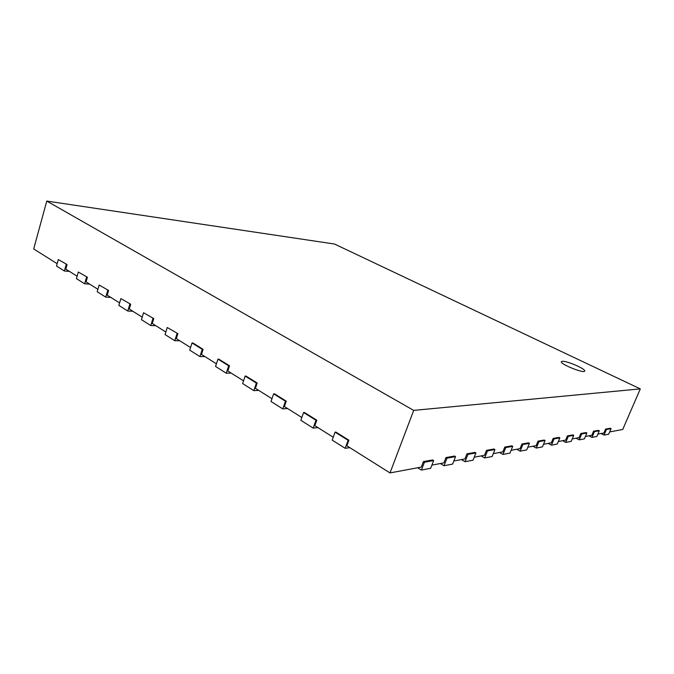 <?xml version="1.0" encoding="UTF-8"?>
<svg xmlns="http://www.w3.org/2000/svg" width="674" height="674" viewBox="0 0 674 674"><rect width="100%" height="100%" fill="white"/><g stroke="black" fill="none" stroke-linecap="round" stroke-linejoin="round"><path stroke-width="1.01" d="M640.3 388.89L413.701 410.39L46.776 201.071L334.489 244.03L640.3 388.89L622.725 429.473L609.675 431.916M597.872 434.115L603.929 432.986L605.606 429.068L610.248 428.243L611.074 428.656L608.689 434.199L604.039 435.084L606.44 429.49L611.074 428.656M585.42 436.44L591.856 435.236L593.567 431.217L598.461 430.341L599.304 430.779L596.869 436.457L591.966 437.401L594.417 431.655L599.304 430.779M572.26 438.9L579.101 437.62L580.853 433.492L586.026 432.565L586.877 433.011L584.4 438.85L579.219 439.844L581.713 433.938L586.877 433.011M558.325 441.504L565.621 440.139L567.398 435.893L572.875 434.915L573.743 435.37L571.215 441.369L565.73 442.422L568.275 436.356L573.743 435.37M543.539 444.259L551.324 442.81L553.152 438.437L558.948 437.401L559.841 437.873L557.255 444.048L551.442 445.16L554.045 438.917L559.841 437.873M527.835 447.191L536.167 445.64L538.021 441.133L544.179 440.038L545.089 440.526L542.452 446.879L536.277 448.067L538.939 441.63L545.089 440.526M511.119 450.316L520.042 448.648L521.937 444.006L528.492 442.835L529.419 443.34L526.723 449.895L520.159 451.15L522.872 444.52L529.419 443.34M493.292 453.644L502.871 451.85L504.809 447.064L511.793 445.817L512.737 446.34L509.991 453.096L502.981 454.436L505.761 447.595L512.737 446.34M474.235 457.199L484.539 455.279L486.518 450.333L493.983 449.002L494.943 449.541L492.13 456.517L484.657 457.949L487.487 450.881L494.943 449.541M453.813 461.016L464.925 458.935L466.947 453.821L474.943 452.397L475.92 452.962L473.047 460.174L465.043 461.707L467.941 454.402L475.92 452.962M431.891 465.111L443.896 462.861L445.969 457.57L454.537 456.037L455.54 456.627L452.608 464.083L444.014 465.734L446.98 458.168L455.54 456.627M413.701 410.39L390.002 472.929L421.284 467.082L423.407 461.597L432.632 459.954L433.652 460.561L430.652 468.295L421.41 470.064L424.435 462.221L433.652 460.561M390.002 472.929L346.857 445.8L348.905 440.198L335.863 432.068L335.054 432.16L348.104 440.299L348.905 440.198M57.155 263.686L33.7 248.942L46.776 201.071M67.088 264.57L58.309 259.566L67.088 264.57L65.799 269.12L77.114 276.23M87.418 277.241L78.31 272.043L87.418 277.241L86.078 281.867L97.907 289.306M108.598 290.443L99.145 285.035L108.598 290.443L107.217 295.153L119.584 302.929M130.697 304.218L120.882 298.59L130.697 304.218L129.265 309.012L142.214 317.159M153.773 318.6L143.554 312.736L153.773 318.6L152.273 323.478L165.846 332.012M177.885 333.622L167.253 327.505L177.885 333.622L176.318 338.601L190.565 347.548M203.11 349.343L192.882 342.965L192.023 342.956L202.251 349.343L203.11 349.343L201.475 354.414L216.43 363.808M229.514 365.797L218.806 359.124L217.955 359.132L228.671 365.813L229.514 365.797L227.812 370.97L243.533 380.852M257.207 383.051L245.968 376.05L245.125 376.075L256.364 383.085L257.207 383.051L255.421 388.325L271.967 398.722M286.256 401.156L274.461 393.81L273.636 393.86L285.431 401.215L286.256 401.156L284.394 406.54L301.826 417.492M316.788 420.188L304.395 412.463L303.57 412.53L315.971 420.264L316.788 420.188L314.834 425.673L333.226 437.232M605.606 429.068L606.44 429.49M601.014 433.525L604.039 435.084M593.567 431.217L594.417 431.655M588.882 435.792L591.966 437.401M580.853 433.492L581.713 433.938M576.076 438.184L579.219 439.844M567.398 435.893L568.275 436.356M562.529 440.712L565.73 442.422M553.152 438.437L554.045 438.917M548.173 443.391L551.442 445.16M538.021 441.133L538.939 441.63M532.949 446.239L536.277 448.067M521.937 444.006L522.872 444.52M516.764 449.263L520.159 451.15M504.809 447.064L505.761 447.595M499.518 452.481L502.981 454.436M486.518 450.333L487.487 450.881M481.118 455.91L484.657 457.949M466.947 453.821L467.941 454.402M461.437 459.592L465.043 461.707M445.969 457.57L446.98 458.168M440.333 463.527L444.014 465.734M423.407 461.597L424.435 462.221M417.653 467.764L421.41 470.064M335.054 432.16L332.181 440.105L345.181 448.311L348.104 440.299M345.181 448.311L349.814 447.662M303.57 412.53L300.84 420.306L313.183 428.108L315.971 420.264M313.183 428.108L317.909 427.602M273.636 393.86L271.024 401.485L282.768 408.899L285.431 401.215M282.768 408.899L287.571 408.528M245.125 376.075L242.632 383.557L253.82 390.625L256.364 383.085M253.82 390.625L258.69 390.372M217.955 359.132L215.562 366.462L226.237 373.202L228.671 365.813M226.237 373.202L231.157 373.067M192.023 342.956L189.731 350.151L199.925 356.588L202.251 349.343M199.925 356.588L204.879 356.554M167.253 327.505L165.054 334.565L174.793 340.715L177.026 333.605M174.793 340.715L179.781 340.774M143.554 312.736L141.447 319.661L150.765 325.55L152.905 318.566M150.765 325.55L155.778 325.685M120.882 298.59L118.851 305.398L127.774 311.026L129.829 304.176M127.774 311.026L132.812 311.245M99.145 285.035L97.199 291.724L105.751 297.124L107.73 290.393M105.751 297.124L110.797 297.411M78.31 272.043L76.432 278.606L84.638 283.788L86.542 277.174M84.638 283.788L89.693 284.142M58.309 259.566L56.506 266.019L64.375 270.999L66.212 264.494M64.375 270.999L69.439 271.403M562.47 361.281C567.272 360.902 586.085 369.158 584.687 371.062C584.223 373.843 559.647 363.935 561.349 361.677L562.47 361.281"/></g></svg>
